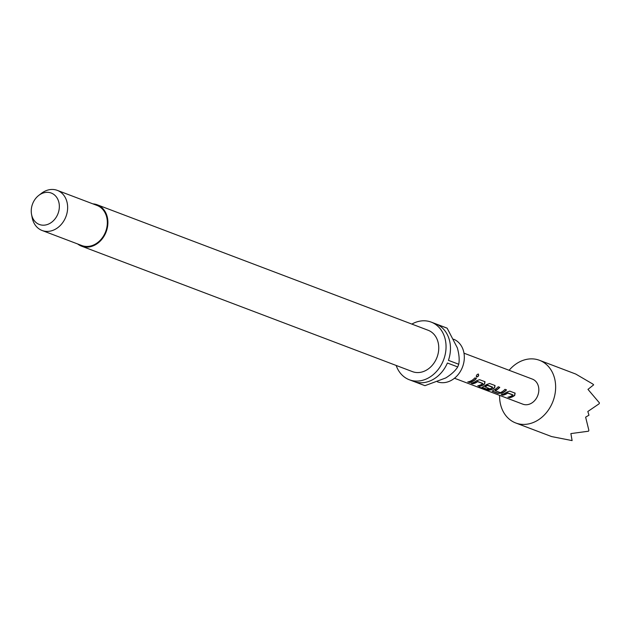 <?xml version="1.0" encoding="UTF-8"?>
<svg xmlns="http://www.w3.org/2000/svg" width="631" height="631" viewBox="0 0 631 631"><rect width="100%" height="100%" fill="white"/><g stroke="black" fill="none" stroke-linecap="round" stroke-linejoin="round"><path stroke-width="0.95" d="M476.302 376.833L476.421 376.888C478.306 376.439 478.882 375.469 478.132 373.97M476.373 376.92L476.579 377.046C478.479 376.581 479.063 375.587 478.33 374.065C476.594 374.648 476.011 375.642 476.579 377.046L476.421 376.888M453.65 339.226A22.787 18.457 110.8 0 1 464.298 358.589A22.787 18.457 110.8 0 1 451.622 380.193A22.787 18.457 110.8 0 1 437.37 381.794M92.923 203.876A22.117 17.913 110.8 0 1 97.253 204.799A22.117 17.913 110.8 0 1 107.877 223.524A22.117 17.913 110.8 0 1 95.573 244.678A22.117 17.913 110.8 0 1 81.565 246.169A22.117 17.913 110.8 0 1 77.708 243.992M97.253 204.799L428.118 330.258A22.117 17.913 110.8 0 1 438.742 348.975A22.117 17.913 110.8 0 1 426.438 370.137A22.117 17.913 110.8 0 1 412.429 371.62L81.565 246.169M38.743 195.421L41.346 193.409A21.446 17.368 110.8 0 1 43.728 191.816A21.446 17.368 110.8 0 1 57.311 190.373A21.446 17.368 110.8 0 1 67.62 208.53A21.446 17.368 110.8 0 1 55.678 229.045A21.446 17.368 110.8 0 1 42.096 230.489A21.446 17.368 110.8 0 1 32.165 217.632L31.55 214.398A16.808 13.614 110.8 0 1 38.743 195.421A16.808 13.614 110.8 0 1 40.613 194.174A16.808 13.614 110.8 0 1 58.541 201.171A16.808 13.614 110.8 0 1 49.975 223.342A16.808 13.614 110.8 0 1 31.55 214.398M57.311 190.373L97.008 205.43A21.446 17.368 110.8 0 1 107.317 223.579A21.446 17.368 110.8 0 1 95.384 244.094A21.446 17.368 110.8 0 1 81.801 245.538L42.096 230.489M411.846 324.089A30.832 24.972 110.8 0 1 431.202 322.11A30.832 24.972 110.8 0 1 446.022 348.202A30.832 24.972 110.8 0 1 428.867 377.693A30.832 24.972 110.8 0 1 409.345 379.767A30.832 24.972 110.8 0 1 396.165 365.452M409.345 379.767L424.048 385.344A30.832 24.972 -69.2 0 0 424.955 385.667L414.662 381.763A30.832 24.972 110.8 0 0 433.276 379.365A30.832 24.972 110.8 0 0 447.403 363.014L457.704 366.919A30.832 24.972 -69.2 0 0 458.729 364.253L448.436 360.348A30.832 24.972 110.8 0 0 436.865 324.302L447.158 328.207A30.832 24.972 -69.2 0 0 445.912 327.686L431.202 322.11M539.505 360.309L575.764 374.057L592.809 384.034L593.653 384.847L587.966 389.382L599.45 402.909L599.142 403.777L587.824 411.499L588.968 415.182L585.631 417.17L588.873 430.358L588.518 431.202L570.881 433.592L572.104 440.596L551.604 436.573L515.74 422.975A33.514 27.141 -69.2 0 0 536.957 420.727A33.514 27.141 -69.2 0 0 555.611 388.664A33.514 27.141 -69.2 0 0 539.505 360.309A33.514 27.141 -69.2 0 0 518.28 362.557A33.514 27.141 -69.2 0 0 509.114 370.287M499.61 395.353A33.514 27.141 -69.2 0 0 515.74 422.975M454.478 378.245L522.87 404.179A13.409 10.853 -69.2 0 0 531.357 403.272A13.409 10.853 -69.2 0 0 538.819 390.455A13.409 10.853 -69.2 0 0 532.375 379.105L463.982 353.179M509.446 397.759A13.409 10.853 -69.2 0 0 513.232 396.402A13.409 10.853 -69.2 0 0 514.722 395.4L515.117 393.16L509.714 391.11L506.441 392.261A13.409 10.853 -69.2 0 1 504.942 393.263A13.409 10.853 -69.2 0 1 501.156 394.62L502.702 395.203A13.409 10.853 -69.2 0 0 506.488 393.847A13.409 10.853 -69.2 0 0 507.703 393.058L512.9 395.03A13.409 10.853 -69.2 0 1 511.686 395.818A13.409 10.853 -69.2 0 1 507.9 397.175L509.446 397.498A13.141 10.64 -69.2 0 0 514.62 395.187L514.975 392.979M501.59 393.365A13.409 10.853 -69.2 0 0 503.199 392.6A13.409 10.853 -69.2 0 0 506.519 389.895L504.974 389.311A13.409 10.853 -69.2 0 1 501.653 392.009A13.409 10.853 -69.2 0 1 500.351 392.656L495.154 390.684A13.409 10.853 -69.2 0 0 496.455 390.037A13.409 10.853 -69.2 0 0 499.776 387.339L498.23 386.756A13.409 10.853 -69.2 0 1 494.909 389.453A13.409 10.853 -69.2 0 1 493.308 390.218L492.559 391.362L497.969 393.413L501.55 393.113A13.141 10.64 -69.2 0 0 506.291 389.816M492.125 391.007L497.969 393.152L501.55 393.113M487.424 390.258A13.409 10.853 -69.2 0 0 493.158 388.791A13.409 10.853 -69.2 0 0 494.649 387.789L495.043 385.549L489.64 383.498L486.367 384.65A13.409 10.853 -69.2 0 1 484.876 385.651A13.409 10.853 -69.2 0 1 483.267 386.417L482.526 387.552L486.951 389.232A13.409 10.853 -69.2 0 0 489.293 388.578L484.955 386.811A13.409 10.853 -69.2 0 0 486.249 386.172A13.409 10.853 -69.2 0 0 487.463 385.383L492.661 387.355A13.409 10.853 -69.2 0 1 491.446 388.144A13.409 10.853 -69.2 0 1 486.02 389.619L479.647 387.26A13.409 10.853 -69.2 0 1 477.383 386.906L483.867 389.359L487.463 389.997A13.141 10.64 -69.2 0 0 494.546 387.576L494.649 387.789M482.092 387.205L486.951 389.232M479.331 386.346A13.409 10.853 -69.2 0 0 483.125 384.989A13.409 10.853 -69.2 0 0 484.616 383.987L485.002 381.739L479.599 379.688L476.326 380.84A13.409 10.853 -69.2 0 1 474.835 381.842A13.409 10.853 -69.2 0 1 471.049 383.206L472.595 383.79A13.409 10.853 -69.2 0 0 476.381 382.433A13.409 10.853 -69.2 0 0 477.596 381.637L482.794 383.609A13.409 10.853 -69.2 0 1 481.579 384.397A13.409 10.853 -69.2 0 1 477.793 385.762L479.339 386.085A13.141 10.64 -69.2 0 0 484.513 383.774L484.868 381.566M469.298 382.544A13.409 10.853 -69.2 0 0 473.084 381.179A13.409 10.853 -69.2 0 0 476.413 378.482L474.867 377.898A13.409 10.853 -69.2 0 1 471.538 380.596A13.409 10.853 -69.2 0 1 467.752 381.952L469.298 382.283A13.141 10.64 -69.2 0 0 476.184 378.395M447.158 328.207L457.357 347.902C459.147 354.448 459.605 359.899 458.729 364.253M457.704 366.919C455.408 370.697 451.425 374.38 445.738 377.961L424.955 385.667M468.218 381.873L469.298 382.283M478.259 385.675L479.339 386.085M482.833 383.467L477.841 381.574M472.595 383.79L472.595 383.53A13.141 10.64 -69.2 0 0 477.493 381.424M471.515 383.12L472.595 383.53M478.961 387.213L483.867 389.359M483.953 389.106L487.463 389.997M494.546 387.576L494.901 385.367M486.951 388.972A13.141 10.64 -69.2 0 0 488.946 388.451M484.9 386.566A13.141 10.64 -69.2 0 0 487.361 385.162L487.463 385.383M487.605 385.099L492.701 387.205M495.154 390.684L495.106 390.439A13.141 10.64 -69.2 0 0 499.555 387.253M508.365 397.096L509.446 397.498M512.94 394.88L507.947 392.987M502.702 395.203L502.702 394.943A13.141 10.64 -69.2 0 0 507.608 392.837M501.621 394.533L502.702 394.943"/></g></svg>
